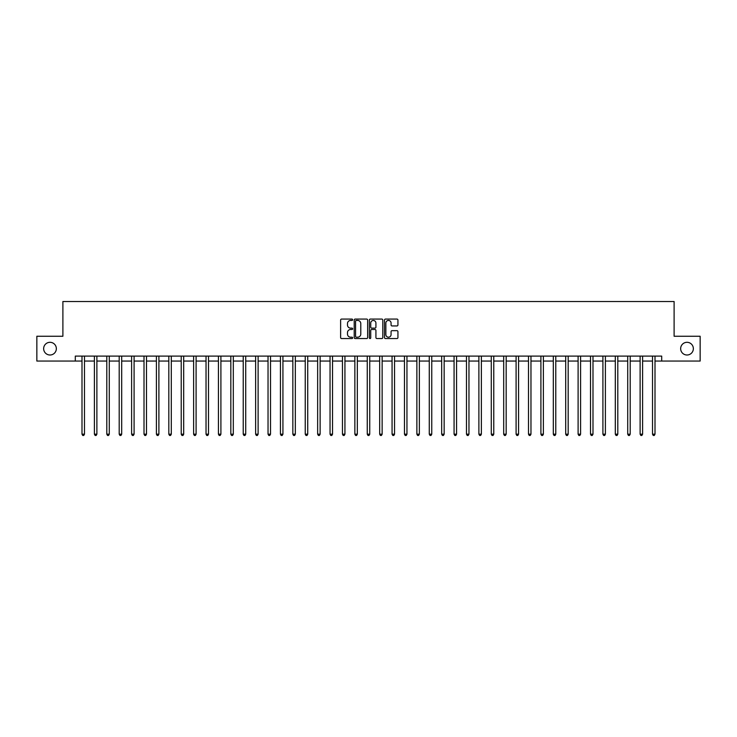 <?xml version="1.0" encoding="UTF-8"?>
<svg xmlns="http://www.w3.org/2000/svg" width="737" height="737" viewBox="0 0 737 737"><rect width="100%" height="100%" fill="white"/><g stroke="black" fill="none" stroke-linecap="round" stroke-linejoin="round"><path stroke-width="1.11" d="M352.627 319.757A0.682 0.682 0 0 0 351.945 319.075L341.6 319.075A0.977 0.977 0 0 0 340.623 320.042L340.623 337.574A0.977 0.977 0 0 0 341.6 338.55L351.945 338.55A0.682 0.682 0 0 0 352.627 337.868A0.682 0.682 0 0 0 351.945 337.187L350.6 337.187A3.114 3.114 0 0 1 347.486 334.073L347.486 332.608A3.114 3.114 0 0 1 350.6 329.494L351.945 329.494A0.682 0.682 0 0 0 352.627 328.813A0.682 0.682 0 0 0 351.945 328.131L350.6 328.131A3.114 3.114 0 0 1 347.486 325.017L347.486 323.552A3.114 3.114 0 0 1 350.6 320.438L351.945 320.438A0.682 0.682 0 0 0 352.627 319.757M680.656 348.656A6.347 6.347 0 0 0 687.004 355.004A6.347 6.347 0 0 0 693.351 348.656A6.347 6.347 0 0 0 687.004 342.309A6.347 6.347 0 0 0 680.656 348.656M43.649 348.656A6.347 6.347 0 0 0 49.996 355.004A6.347 6.347 0 0 0 56.344 348.656A6.347 6.347 0 0 0 49.996 342.309A6.347 6.347 0 0 0 43.649 348.656M396.967 325.938A0.977 0.977 0 0 0 397.934 324.962L397.934 320.042A0.977 0.977 0 0 0 396.967 319.075L385.469 319.075A0.977 0.977 0 0 0 384.493 320.042L384.493 337.574A0.977 0.977 0 0 0 385.469 338.55L396.967 338.55A0.977 0.977 0 0 0 397.934 337.574L397.934 331.632A0.977 0.977 0 0 0 396.967 330.664L392.047 330.664A0.977 0.977 0 0 0 391.071 331.632L391.071 334.58A2.607 2.607 0 0 1 388.463 337.187A2.607 2.607 0 0 1 385.856 334.58L385.856 323.036A2.607 2.607 0 0 1 388.463 320.438A2.607 2.607 0 0 1 391.071 323.036L391.071 324.962A0.977 0.977 0 0 0 392.047 325.938L396.967 325.938M75.303 361.056L36.85 361.056L36.85 336.256L62.894 336.256L62.894 301.525L674.106 301.525L674.106 336.256L700.15 336.256L700.15 361.056L661.697 361.056L661.697 356.1L75.303 356.1L75.303 361.056L82 361.056M367.643 320.042A0.977 0.977 0 0 0 366.676 319.075L355.179 319.075A0.977 0.977 0 0 0 354.211 320.042L354.211 337.574A0.977 0.977 0 0 0 355.179 338.55L366.676 338.55A0.977 0.977 0 0 0 367.643 337.574L367.643 320.042M370.324 319.075L381.821 319.075A0.977 0.977 0 0 1 382.789 320.042L382.789 337.574A0.977 0.977 0 0 1 381.821 338.55L376.902 338.55A0.977 0.977 0 0 1 375.925 337.574L375.925 330.471A0.977 0.977 0 0 0 374.949 329.494L371.688 329.494A0.977 0.977 0 0 0 370.72 330.471L370.72 337.868A0.682 0.682 0 0 1 370.038 338.55A0.682 0.682 0 0 1 369.357 337.868L369.357 320.042A0.977 0.977 0 0 1 370.324 319.075M84.479 361.056L94.4 361.056M96.879 361.056L106.801 361.056M109.279 361.056L119.201 361.056M121.688 361.056L131.61 361.056M134.088 361.056L144.01 361.056M146.488 361.056L156.41 361.056M158.897 361.056L168.819 361.056M171.297 361.056L181.219 361.056M183.697 361.056L193.619 361.056M196.097 361.056L206.028 361.056M208.507 361.056L218.428 361.056M220.907 361.056L230.828 361.056M233.307 361.056L243.228 361.056M245.716 361.056L255.638 361.056M258.116 361.056L268.038 361.056M270.516 361.056L280.438 361.056M282.925 361.056L292.847 361.056M295.325 361.056L305.247 361.056M307.725 361.056L317.647 361.056M320.125 361.056L330.047 361.056M332.534 361.056L342.456 361.056M344.934 361.056L354.856 361.056M357.334 361.056L367.256 361.056M369.744 361.056L379.666 361.056M382.144 361.056L392.066 361.056M394.544 361.056L404.466 361.056M406.953 361.056L416.875 361.056M419.353 361.056L429.275 361.056M431.753 361.056L441.675 361.056M444.153 361.056L454.075 361.056M456.562 361.056L466.484 361.056M468.962 361.056L478.884 361.056M481.362 361.056L491.284 361.056M493.772 361.056L503.693 361.056M506.172 361.056L516.093 361.056M518.572 361.056L528.493 361.056M530.972 361.056L540.903 361.056M543.381 361.056L553.303 361.056M555.781 361.056L565.703 361.056M568.181 361.056L578.103 361.056M580.59 361.056L590.512 361.056M592.99 361.056L602.912 361.056M605.39 361.056L615.312 361.056M617.799 361.056L627.721 361.056M630.199 361.056L640.121 361.056M642.6 361.056L652.521 361.056M655 361.056L661.697 361.056M356.257 320.438A0.682 0.682 0 0 0 355.575 321.12L355.575 336.505A0.682 0.682 0 0 0 356.257 337.187L357.666 337.187A3.114 3.114 0 0 0 360.78 334.073L360.78 323.552A3.114 3.114 0 0 0 357.666 320.438L356.257 320.438M375.925 323.092A2.607 2.607 0 0 0 373.318 320.484A2.607 2.607 0 0 0 370.72 323.092L370.72 327.154A0.977 0.977 0 0 0 371.688 328.131L374.949 328.131A0.977 0.977 0 0 0 375.925 327.154L375.925 323.092M84.598 356.1L84.552 356.22A0.995 0.995 90 0 0 84.479 356.597L84.479 434.185L82 434.185L82 356.597A0.995 0.995 90 0 0 81.927 356.22L81.871 356.1M84.479 434.185L83.732 435.475L82.737 435.475L82 434.185M96.998 356.1L96.952 356.22A0.995 0.995 90 0 0 96.879 356.597L96.879 434.185L94.4 434.185L94.4 356.597A0.995 0.995 90 0 0 94.327 356.22L94.281 356.1M96.879 434.185L96.132 435.475L95.147 435.475L94.4 434.185M109.408 356.1L109.352 356.22A0.995 0.995 90 0 0 109.279 356.597L109.279 434.185L106.801 434.185L106.801 356.597A0.995 0.995 90 0 0 106.727 356.22L106.681 356.1M109.279 434.185L108.542 435.475L107.547 435.475L106.801 434.185M121.808 356.1L121.752 356.22A0.995 0.995 90 0 0 121.688 356.597L121.688 434.185L119.201 434.185L119.201 356.597A0.995 0.995 90 0 0 119.136 356.22L119.081 356.1M121.688 434.185L120.942 435.475L119.947 435.475L119.201 434.185M134.208 356.1L134.162 356.22A0.995 0.995 90 0 0 134.088 356.597L134.088 434.185L131.61 434.185L131.61 356.597A0.995 0.995 90 0 0 131.536 356.22L131.481 356.1M134.088 434.185L133.342 435.475L132.347 435.475L131.61 434.185M146.617 356.1L146.562 356.22A0.995 0.995 90 0 0 146.488 356.597L146.488 434.185L144.01 434.185L144.01 356.597A0.995 0.995 90 0 0 143.936 356.22L143.89 356.1M146.488 434.185L145.742 435.475L144.756 435.475L144.01 434.185M159.017 356.1L158.962 356.22A0.995 0.995 90 0 0 158.897 356.597L158.897 434.185L156.41 434.185L156.41 356.597A0.995 0.995 90 0 0 156.345 356.22L156.29 356.1M158.897 434.185L158.151 435.475L157.156 435.475L156.41 434.185M171.417 356.1L171.371 356.22A0.995 0.995 90 0 0 171.297 356.597L171.297 434.185L168.819 434.185L168.819 356.597A0.995 0.995 90 0 0 168.745 356.22L168.69 356.1M171.297 434.185L170.551 435.475L169.556 435.475L168.819 434.185M183.817 356.1L183.771 356.22A0.995 0.995 90 0 0 183.697 356.597L183.697 434.185L181.219 434.185L181.219 356.597A0.995 0.995 90 0 0 181.145 356.22L181.099 356.1M183.697 434.185L182.951 435.475L181.965 435.475L181.219 434.185M196.226 356.1L196.171 356.22A0.995 0.995 90 0 0 196.097 356.597L196.097 434.185L193.619 434.185L193.619 356.597A0.995 0.995 90 0 0 193.545 356.22L193.499 356.1M196.097 434.185L195.36 435.475L194.365 435.475L193.619 434.185M208.626 356.1L208.58 356.22A0.995 0.995 90 0 0 208.507 356.597L208.507 434.185L206.028 434.185L206.028 356.597A0.995 0.995 90 0 0 205.955 356.22L205.899 356.1M208.507 434.185L207.76 435.475L206.765 435.475L206.028 434.185M221.026 356.1L220.98 356.22A0.995 0.995 90 0 0 220.907 356.597L220.907 434.185L218.428 434.185L218.428 356.597A0.995 0.995 90 0 0 218.355 356.22L218.309 356.1M220.907 434.185L220.16 435.475L219.175 435.475L218.428 434.185M233.436 356.1L233.38 356.22A0.995 0.995 90 0 0 233.307 356.597L233.307 434.185L230.828 434.185L230.828 356.597A0.995 0.995 90 0 0 230.755 356.22L230.709 356.1M233.307 434.185L232.57 435.475L231.575 435.475L230.828 434.185M245.836 356.1L245.78 356.22A0.995 0.995 90 0 0 245.716 356.597L245.716 434.185L243.228 434.185L243.228 356.597A0.995 0.995 90 0 0 243.164 356.22L243.109 356.1M245.716 434.185L244.97 435.475L243.975 435.475L243.228 434.185M258.236 356.1L258.19 356.22A0.995 0.995 90 0 0 258.116 356.597L258.116 434.185L255.638 434.185L255.638 356.597A0.995 0.995 90 0 0 255.564 356.22L255.509 356.1M258.116 434.185L257.37 435.475L256.375 435.475L255.638 434.185M270.645 356.1L270.59 356.22A0.995 0.995 90 0 0 270.516 356.597L270.516 434.185L268.038 434.185L268.038 356.597A0.995 0.995 90 0 0 267.964 356.22L267.918 356.1M270.516 434.185L269.77 435.475L268.784 435.475L268.038 434.185M283.045 356.1L282.99 356.22A0.995 0.995 90 0 0 282.925 356.597L282.925 434.185L280.438 434.185L280.438 356.597A0.995 0.995 90 0 0 280.373 356.22L280.318 356.1M282.925 434.185L282.179 435.475L281.184 435.475L280.438 434.185M295.445 356.1L295.399 356.22A0.995 0.995 90 0 0 295.325 356.597L295.325 434.185L292.847 434.185L292.847 356.597A0.995 0.995 90 0 0 292.773 356.22L292.718 356.1M295.325 434.185L294.579 435.475L293.584 435.475L292.847 434.185M307.845 356.1L307.799 356.22A0.995 0.995 90 0 0 307.725 356.597L307.725 434.185L305.247 434.185L305.247 356.597A0.995 0.995 90 0 0 305.173 356.22L305.127 356.1M307.725 434.185L306.979 435.475L305.993 435.475L305.247 434.185M320.254 356.1L320.199 356.22A0.995 0.995 90 0 0 320.125 356.597L320.125 434.185L317.647 434.185L317.647 356.597A0.995 0.995 90 0 0 317.573 356.22L317.527 356.1M320.125 434.185L319.388 435.475L318.393 435.475L317.647 434.185M332.654 356.1L332.608 356.22A0.995 0.995 90 0 0 332.534 356.597L332.534 434.185L330.047 434.185L330.047 356.597A0.995 0.995 90 0 0 329.983 356.22L329.927 356.1M332.534 434.185L331.788 435.475L330.793 435.475L330.047 434.185M345.054 356.1L345.008 356.22A0.995 0.995 90 0 0 344.934 356.597L344.934 434.185L342.456 434.185L342.456 356.597A0.995 0.995 90 0 0 342.383 356.22L342.327 356.1M344.934 434.185L344.188 435.475L343.202 435.475L342.456 434.185M357.463 356.1L357.408 356.22A0.995 0.995 90 0 0 357.334 356.597L357.334 434.185L354.856 434.185L354.856 356.597A0.995 0.995 90 0 0 354.783 356.22L354.737 356.1M357.334 434.185L356.597 435.475L355.603 435.475L354.856 434.185M369.863 356.1L369.808 356.22A0.995 0.995 90 0 0 369.744 356.597L369.744 434.185L367.256 434.185L367.256 356.597A0.995 0.995 90 0 0 367.192 356.22L367.137 356.1M369.744 434.185L368.997 435.475L368.003 435.475L367.256 434.185M382.263 356.1L382.217 356.22A0.995 0.995 90 0 0 382.144 356.597L382.144 434.185L379.666 434.185L379.666 356.597A0.995 0.995 90 0 0 379.592 356.22L379.537 356.1M382.144 434.185L381.397 435.475L380.403 435.475L379.666 434.185M394.673 356.1L394.617 356.22A0.995 0.995 90 0 0 394.544 356.597L394.544 434.185L392.066 434.185L392.066 356.597A0.995 0.995 90 0 0 391.992 356.22L391.946 356.1M394.544 434.185L393.798 435.475L392.812 435.475L392.066 434.185M407.073 356.1L407.017 356.22A0.995 0.995 90 0 0 406.953 356.597L406.953 434.185L404.466 434.185L404.466 356.597A0.995 0.995 90 0 0 404.392 356.22L404.346 356.1M406.953 434.185L406.207 435.475L405.212 435.475L404.466 434.185M419.473 356.1L419.427 356.22A0.995 0.995 90 0 0 419.353 356.597L419.353 434.185L416.875 434.185L416.875 356.597A0.995 0.995 90 0 0 416.801 356.22L416.746 356.1M419.353 434.185L418.607 435.475L417.612 435.475L416.875 434.185M431.873 356.1L431.827 356.22A0.995 0.995 90 0 0 431.753 356.597L431.753 434.185L429.275 434.185L429.275 356.597A0.995 0.995 90 0 0 429.201 356.22L429.155 356.1M431.753 434.185L431.007 435.475L430.021 435.475L429.275 434.185M444.282 356.1L444.227 356.22A0.995 0.995 90 0 0 444.153 356.597L444.153 434.185L441.675 434.185L441.675 356.597A0.995 0.995 90 0 0 441.601 356.22L441.555 356.1M444.153 434.185L443.416 435.475L442.421 435.475L441.675 434.185M456.682 356.1L456.627 356.22A0.995 0.995 90 0 0 456.562 356.597L456.562 434.185L454.075 434.185L454.075 356.597A0.995 0.995 90 0 0 454.01 356.22L453.955 356.1M456.562 434.185L455.816 435.475L454.821 435.475L454.075 434.185M469.082 356.1L469.036 356.22A0.995 0.995 90 0 0 468.962 356.597L468.962 434.185L466.484 434.185L466.484 356.597A0.995 0.995 90 0 0 466.41 356.22L466.355 356.1M468.962 434.185L468.216 435.475L467.23 435.475L466.484 434.185M481.491 356.1L481.436 356.22A0.995 0.995 90 0 0 481.362 356.597L481.362 434.185L478.884 434.185L478.884 356.597A0.995 0.995 90 0 0 478.81 356.22L478.764 356.1M481.362 434.185L480.625 435.475L479.63 435.475L478.884 434.185M493.891 356.1L493.836 356.22A0.995 0.995 90 0 0 493.772 356.597L493.772 434.185L491.284 434.185L491.284 356.597A0.995 0.995 90 0 0 491.22 356.22L491.164 356.1M493.772 434.185L493.025 435.475L492.03 435.475L491.284 434.185M506.291 356.1L506.245 356.22A0.995 0.995 90 0 0 506.172 356.597L506.172 434.185L503.693 434.185L503.693 356.597A0.995 0.995 90 0 0 503.62 356.22L503.564 356.1M506.172 434.185L505.425 435.475L504.43 435.475L503.693 434.185M518.691 356.1L518.645 356.22A0.995 0.995 90 0 0 518.572 356.597L518.572 434.185L516.093 434.185L516.093 356.597A0.995 0.995 90 0 0 516.02 356.22L515.974 356.1M518.572 434.185L517.825 435.475L516.84 435.475L516.093 434.185M531.101 356.1L531.045 356.22A0.995 0.995 90 0 0 530.972 356.597L530.972 434.185L528.493 434.185L528.493 356.597A0.995 0.995 90 0 0 528.42 356.22L528.374 356.1M530.972 434.185L530.235 435.475L529.24 435.475L528.493 434.185M543.501 356.1L543.455 356.22A0.995 0.995 90 0 0 543.381 356.597L543.381 434.185L540.903 434.185L540.903 356.597A0.995 0.995 90 0 0 540.829 356.22L540.774 356.1M543.381 434.185L542.635 435.475L541.64 435.475L540.903 434.185M555.901 356.1L555.855 356.22A0.995 0.995 90 0 0 555.781 356.597L555.781 434.185L553.303 434.185L553.303 356.597A0.995 0.995 90 0 0 553.229 356.22L553.183 356.1M555.781 434.185L555.035 435.475L554.049 435.475L553.303 434.185M568.31 356.1L568.255 356.22A0.995 0.995 90 0 0 568.181 356.597L568.181 434.185L565.703 434.185L565.703 356.597A0.995 0.995 90 0 0 565.629 356.22L565.583 356.1M568.181 434.185L567.444 435.475L566.449 435.475L565.703 434.185M580.71 356.1L580.655 356.22A0.995 0.995 90 0 0 580.59 356.597L580.59 434.185L578.103 434.185L578.103 356.597A0.995 0.995 90 0 0 578.038 356.22L577.983 356.1M580.59 434.185L579.844 435.475L578.849 435.475L578.103 434.185M593.11 356.1L593.064 356.22A0.995 0.995 90 0 0 592.99 356.597L592.99 434.185L590.512 434.185L590.512 356.597A0.995 0.995 90 0 0 590.438 356.22L590.383 356.1M592.99 434.185L592.244 435.475L591.258 435.475L590.512 434.185M605.519 356.1L605.464 356.22A0.995 0.995 90 0 0 605.39 356.597L605.39 434.185L602.912 434.185L602.912 356.597A0.995 0.995 90 0 0 602.838 356.22L602.792 356.1M605.39 434.185L604.653 435.475L603.658 435.475L602.912 434.185M617.919 356.1L617.864 356.22A0.995 0.995 90 0 0 617.799 356.597L617.799 434.185L615.312 434.185L615.312 356.597A0.995 0.995 90 0 0 615.248 356.22L615.192 356.1M617.799 434.185L617.053 435.475L616.058 435.475L615.312 434.185M630.319 356.1L630.273 356.22A0.995 0.995 90 0 0 630.199 356.597L630.199 434.185L627.721 434.185L627.721 356.597A0.995 0.995 90 0 0 627.648 356.22L627.592 356.1M630.199 434.185L629.453 435.475L628.458 435.475L627.721 434.185M642.719 356.1L642.673 356.22A0.995 0.995 90 0 0 642.6 356.597L642.6 434.185L640.121 434.185L640.121 356.597A0.995 0.995 90 0 0 640.048 356.22L640.002 356.1M642.6 434.185L641.853 435.475L640.868 435.475L640.121 434.185M655.129 356.1L655.073 356.22A0.995 0.995 90 0 0 655 356.597L655 434.185L652.521 434.185L652.521 356.597A0.995 0.995 90 0 0 652.448 356.22L652.402 356.1M655 434.185L654.263 435.475L653.268 435.475L652.521 434.185"/></g></svg>
